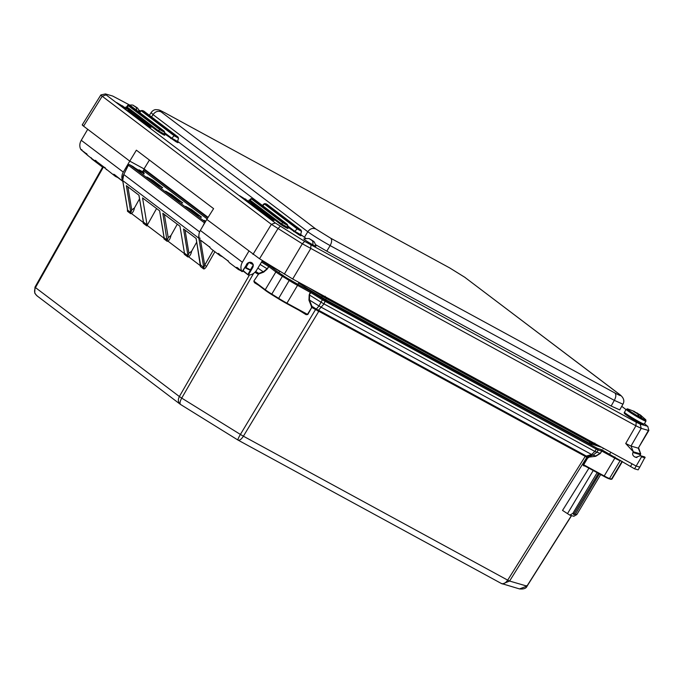 <?xml version="1.0" encoding="UTF-8"?>
<svg xmlns="http://www.w3.org/2000/svg" width="683" height="683" viewBox="0 0 683 683"><rect width="100%" height="100%" fill="white"/><g stroke="black" fill="none" stroke-linecap="round" stroke-linejoin="round"><path stroke-width="1.02" d="M127.73 105.797A7.061 0.461 -149.2 0 1 127.439 105.404C135.413 104.209 132.792 106.104 134.244 105.925L136.301 107.197C136.532 107.957 137.684 106.437 139.554 112.635M310.885 292.64L311.653 291.837L323.187 298.983L322.419 299.786L310.885 292.64M262.101 261.137L269.307 265.602L267.335 268.948L263.706 272.124L258.9 273.909L258.789 273.413L258.106 274.199L254.947 272.235M180.483 404.438L36.891 295.756M180.713 404.567L237.923 440.031L500.998 583.291C503.243 584.383 505.471 583.333 507.691 580.14L243.396 436.198C241.261 439.442 239.451 440.723 237.983 440.048C237.641 439.664 238.444 437.794 240.39 434.439L181.721 398.104C179.868 401.51 179.535 403.67 180.713 404.567C178.109 402.722 177.665 400.05 179.364 396.533L35.465 287.594C33.809 291.146 34.492 293.997 37.514 296.157M501.262 583.453L519.515 588.917L526.926 586.108L509.595 581.054L502.483 583.956L501.459 583.547M163.946 236.89L163.954 238.888L164.014 236.856M184.453 253.641L167.992 241.184C169.521 239.853 170.502 237.966 170.929 235.533L168.223 237.599L167.318 240.185L164.168 237.795L159.685 210.893L142.559 197.925L147.041 224.827A1.597 1.366 -52.9 0 1 146.828 225.919L156.578 208.537M143.242 221.215L143.251 223.221L143.31 221.19M214.906 251.737L206.582 266.336C205.361 268.317 204.354 269.17 203.585 268.889L200.435 266.507L200.153 265.533L188.696 256.859C190.224 255.527 191.206 253.641 191.633 251.199L196.704 242.158M258.55 285.212L254.486 282.702L253.837 281.097L258.362 274.378L253.837 281.097M600.681 474.574L576.828 514.564L573.797 516.288L569.81 515.127L562.536 510.423L588.934 468.171M585.382 466.241L583.273 465.627L583.47 464.662L587.841 457.789L311.764 307.435L311.943 306.343L311.457 306.471L308.955 300.153L309.194 294.877L310.654 291.248L297.651 284.171A1.024 0.521 118.6 0 1 297.549 285.366L286.937 303.167L307.461 314.342L311.764 307.435L307.802 314.53L306.24 314.214L306.112 314.675L298.975 310.261M170.929 235.533L177.281 224.212M187.808 256.953L184.239 254.247A1.597 1.366 127.1 0 0 184.453 253.154L188.021 255.86L187.808 256.953L188.696 256.859M200.392 264.312L200.162 265.525L200.495 264.782L203.799 267.796L203.585 268.889M206.582 266.336L204.704 265.209L203.799 267.796L198.873 238.222L122.761 180.602L127.533 209.246M142.978 222.24L131.52 213.566C133.048 212.242 134.03 210.355 134.457 207.914L139.52 198.873M254.486 282.702L254.085 281.285L265.243 289.729L275.864 271.936L268.803 266.583L270.101 266.131L277.161 271.475A1.024 0.879 127.1 0 0 275.864 271.936A12.789 0.845 -149.2 0 0 282.412 276.291L283.01 275.548M286.501 303.465L306.317 314.257L286.476 303.457L286.937 303.167A12.789 0.845 -149.2 0 1 278.57 298.283L271.791 294.083L271.646 294.552A12.277 0.811 -149.2 0 1 265.371 290.377A0.512 0.435 -52.9 0 1 265.243 289.729A12.789 0.845 -149.2 0 0 271.791 294.083L282.412 276.291L289.191 280.491L278.425 298.753L271.655 294.561L286.459 303.44A12.277 0.811 -149.2 0 1 278.433 298.761L278.425 298.753M271.646 294.552L254.52 282.164L265.286 290.309M583.273 465.627L583.956 465.465L583.273 465.627L583.956 465.465L583.47 464.662M567.471 513.676L593.228 470.51M308.955 300.153L309.442 300.025L311.943 306.343L315.862 308.767L315.435 309.706L240.39 434.439L243.396 436.198L319.234 310.594L585.647 455.689L507.691 580.14L509.595 581.054L586.757 457.473L587.679 456.799L588.831 457.14L587.841 457.789L583.675 464.773L583.956 465.465L583.675 464.773L604.207 475.957L614.82 458.156L601.825 451.079L600.331 453.435L595.696 456.312L588.831 457.14L595.696 456.312M134.457 207.914L131.751 209.98L130.846 212.567L126.364 185.665L138.982 195.218L143.464 222.12L147.041 224.827M167.992 241.184L167.104 241.278L162.836 213.275L179.971 226.244L184.453 253.154M191.633 251.199L188.926 253.265L188.021 255.86L183.539 228.95L196.166 238.504L200.435 266.507M315.785 309.954L316.331 309.092L315.862 308.767M317.945 311.124L318.491 310.261L316.331 309.092L319.012 305.958L321.13 307.188L318.491 310.261L319.234 310.594M585.374 456.773L586.262 456.099L585.647 455.689M586.62 457.456L587.5 456.773L586.262 456.099L591.632 454.511L592.964 455.151L587.679 456.799M569.81 515.127L572.841 513.403L597.147 472.653M576.828 514.564L575.359 514.137C573.447 514.914 573.088 514.811 574.283 513.821L572.841 513.403M573.609 514.47L598.436 473.345M199.615 231.921L123.76 174.498L128.361 165.277A1.024 0.879 -52.9 0 1 129.702 164.74L133.006 166.541M138.265 170.494L139.008 169.836M297.651 284.171A11.765 0.777 30.8 0 1 289.968 279.68L289.191 280.491A12.789 0.845 -149.2 0 0 297.549 285.366L310.876 292.666L309.194 294.877M309.442 300.025L309.536 295.065L320.993 302.159L319.012 305.958L309.442 300.025M255.664 271.475L258.789 273.413L263.595 271.629L267.079 268.761L260.095 264.441M257.884 268.086L263.706 272.124M591.632 454.511L594.833 451.42L323.998 303.918L321.13 307.188L591.632 454.511M599.384 473.865L575.359 514.137M596.737 452.334L592.964 455.151L595.798 455.979L600.126 453.324L594.833 451.42L596.293 449.09L322.402 299.803L320.993 302.159L323.998 303.918L325.526 300.349L596.404 447.869L596.293 449.09L598.197 450.003L596.737 452.334M600.331 453.435L601.603 450.993L598.197 450.003L597.89 448.586L601.296 449.576L601.603 450.993L601.928 449.884L634.558 468.82L641.533 456.825L640.637 455.757L645.025 457.192L641.243 456.09M601.885 447.391L589.241 443.216L325.654 299.666L298.65 283.086M279.731 271.364L262.409 260.624M207.128 218.91L143.285 170.579M267.335 268.948L268.53 266.43L261.521 262.093M143.413 172.21L139.144 169.888L144.292 173.781L138.222 170.477L138.145 170.955M144.292 173.781L143.439 173.832L144.292 173.781M142.713 171.527L143.754 172.398M204.123 220.353L205.6 221.471L204.046 220.31L204.388 221.104L204.046 220.31L205.737 221.224M149.714 179.168L152.437 180.671L152.881 180.278L162.682 187.697L161.828 187.757L162.682 187.697L156.62 184.401L156.535 184.88M162.631 187.671L156.629 184.401L146.819 176.982L147.161 177.776L146.819 176.982L152.881 180.278M188.551 208.571L191.283 210.074L191.718 209.681L201.519 217.109L200.674 217.16L201.519 217.109L195.458 213.805L195.381 214.283M201.476 217.074L195.475 213.805L185.656 206.386L185.998 207.18L185.656 206.386L191.718 209.681M168.479 193.374L171.211 194.877L171.646 194.493L182.754 202.894L181.9 202.953L182.754 202.894L176.692 199.598L176.607 200.076M182.703 202.868L176.701 199.598L165.585 191.189L165.926 191.983L165.585 191.189L171.646 194.493M179.364 201.05L171.211 194.877L170.981 195.27M159.293 185.853L152.437 180.671L152.215 181.063M198.13 215.256L191.283 210.074L191.052 210.466M312.771 244.762A7.061 0.461 -149.2 0 1 306.547 241.048A7.061 0.461 -149.2 0 1 303.824 238.939C311.798 237.735 309.177 239.631 310.628 239.46L312.686 240.723C312.916 241.483 314.069 239.972 315.939 246.162A7.061 0.461 -149.2 0 1 312.771 244.762A7.052 3.603 118.6 0 0 311.926 240.416L310.415 239.477L311.926 240.416M638.144 414.521L638.503 413.932L641.252 415.682L639.1 414.461L638.656 415.204M635.284 412.139L640.85 415.358M638.699 415.273L639.151 414.513L640.116 415.238L642.31 418.773A11.201 0.734 -149.2 0 1 639.689 417.356L637.495 413.813L633.961 411.712L633.132 411.081L634.336 411.422L627.566 408.878A10.808 0.709 -149.2 0 0 628.411 409.979A10.808 0.709 -149.2 0 0 639.647 417.031M640.389 415.033L639.843 414.666M636.949 412.848L637.913 413.574L637.666 413.983M642.31 418.773L639.467 416.621M637.461 413.787L634.601 411.986M633.781 411.362L635.352 412.199L634.37 411.448M638.503 413.932L637.913 413.574M244.898 267.599L248.074 269.247A20.49 10.45 -62.6 0 0 250.439 269.862L245.948 267.531A20.49 10.45 117.4 0 1 245.009 267.412M250.439 269.862L253.376 264.782L248.885 262.451L245.948 267.531M593.066 443.754L324.28 297.37L593.066 443.754L597.762 445.145M592.981 443.702L594.867 443.13M325.202 296.26L324.263 297.361L308.725 287.731M287.415 226.816L299.017 234.867C300.998 235.925 301.527 236.079 300.588 235.328M164.398 133.689L176.001 141.74C177.981 142.798 178.511 142.943 177.571 142.192M126.031 106.983L157.372 131.042L162.699 134.338C164.68 135.396 165.201 135.55 164.27 134.799M280.124 273.533A11.124 0.734 30.8 0 0 289.814 279.731M639.826 455.903L635.771 457.354L634.609 456.842C632.765 455.621 632.21 454.178 632.945 452.505L633.414 451.813L640.731 453.947L639.843 455.868M165.491 113.13L165.277 112.994C158.832 109.741 159.839 109.869 155.826 109.647C154.127 109.673 152.548 110.663 151.088 112.627L153.052 114.607C155.34 111.508 158.012 110.586 161.094 111.85C158.473 109.75 159.942 110.176 165.491 113.13L449.67 267.907L464.577 277.136L619.31 394.27C621.931 396.379 620.463 395.952 614.913 392.99L330.726 238.222L315.819 228.993L161.094 111.85M151.566 116.972L153.052 114.607L307.785 231.742C313.463 235.78 320.916 240.399 330.145 245.598C331.921 242.183 332.117 239.724 330.726 238.222M315.674 244.719L326.773 251.156L330.145 245.598L614.324 400.366L622.939 404.191C624.774 400.947 623.758 397.762 619.891 394.654L619.31 394.27M177.631 141.33L255.587 200.341M300.657 234.457L305.882 238.376M326.773 251.156L611.131 406.026L619.72 409.885L622.939 404.191M644.513 423.58L647.399 426.226L640.202 424.126L636.206 422.205L304.644 241.381L275.309 222.982L106.121 94.894L105.447 93.93L112.644 96.03L129.335 104.866M82.242 124.861L100.862 94.946L105.447 93.93M647.732 426.192L648.85 430.469L647.732 426.192M621.726 406.334L626.046 409.604M138.837 110.048L140.689 111.056M254.853 205.156L239.656 195.697L267.574 216.827L274.02 220.524L270.075 217.442L273.67 219.397L268.035 215.896L251.267 203.201L254.853 205.156M116.622 102.552L144.531 123.683L150.977 127.371L147.033 124.297L150.627 126.253L144.992 122.752L128.225 110.057L131.81 112.012L129.779 110.467L116.622 102.552M249.047 200.11L280.389 224.169C282.531 225.885 290.173 229.949 287.287 227.926M101.306 94.971C100.495 94.741 100.785 95.168 102.194 96.243L271.382 224.331L302.321 243.788L635.924 425.799L641.209 428.352L648.406 430.444L638.272 448.176L648.85 430.469M248.689 202.535L249.227 201.656M251.267 203.201L250.721 204.072M268.035 215.896L267.505 216.776M270.075 217.442L269.606 218.184M126.184 108.512L125.655 109.391M128.225 110.057L127.678 110.928M144.992 122.752L144.463 123.632M147.033 124.297L146.563 125.04M82.686 124.878C81.883 124.665 82.173 125.083 83.574 126.159L129.761 161.12L136.378 150.183L213.591 208.639L206.795 219.431L259.523 258.755L292.691 279.006L636.197 466.079L639.766 467.121L638.135 469.861L634.558 468.82M633.363 451.805L625.713 443.515L630.998 446.067L638.272 448.176L640.705 453.999M638.699 448.108L640.731 453.947M639.766 467.121L645.025 457.192M252.411 266.455A3.5 3.005 -52.9 0 1 252.01 267.369A3.5 3.005 -52.9 0 1 251.873 267.582L251.788 267.523M208.084 217.382L144.045 168.897L129.761 161.12L123.307 172.125A9.477 8.128 127.1 0 0 122.786 181.149M87.723 129.3L81.268 140.297A9.477 8.128 127.1 0 0 80.867 149.534A0.512 0.435 127.1 0 0 81.012 149.679L81.866 149.62M206.795 219.431L200.341 230.436A9.477 8.128 127.1 0 0 199.342 238.35M200.341 230.436L242.371 262.263L248.825 251.259M149.406 160.044L144.045 168.897M632.082 463.834L630.443 466.574M633.337 451.856L640.663 453.982M243.097 270.519L248.373 275.053L248.023 274.25L251.873 267.582L252.462 267.967A4.013 3.441 127.1 0 0 253.205 265.072M248.851 262.494A4.013 3.441 127.1 0 0 246.409 264.671L246.597 264.705A3.5 3.005 -52.9 0 1 246.717 264.492A3.5 3.005 -52.9 0 1 248.672 262.818M242.371 262.263A9.477 8.128 127.1 0 0 241.97 271.501A0.512 0.435 127.1 0 0 242.115 271.638L246.597 264.705M252.462 267.967L248.373 275.053A0.512 0.435 127.1 0 0 248.569 275.095A9.477 8.128 127.1 0 0 256.688 270.058L262.443 260.565M144.224 169.034L142.576 171.749M80.867 149.534L88.184 155.801L86.306 153.692M99.505 163.681L97.003 162.477L95.133 160.334L115.393 176.402L117.911 177.623L115.393 176.402L113.523 174.259L114.368 174.507L122.812 181.294M106.574 169.726L104.704 167.608M99.522 163.698L96.995 162.477L88.184 155.801M199.931 239.673L209.314 246.776L211.209 248.936L209.331 246.819L200.034 239.793M240.911 270.733L238.41 269.529L236.54 267.386L237.385 267.642L241.97 271.501M222.521 256.817L220.02 255.604L218.15 253.461L227.704 260.701L229.599 262.853L227.721 260.744L218.321 253.632M222.547 256.834L220.02 255.604L211.201 248.928M209.314 246.776L209.741 246.717M242.55 271.262L246.572 264.748M218.995 253.717L218.15 253.461L218.995 253.717M227.704 260.701L228.139 260.633M86.297 153.649L86.724 153.581M95.979 160.582L95.133 160.334L95.979 160.582M104.687 167.574L105.114 167.506M135.55 106.889L134.03 105.95L135.55 106.889A7.052 3.603 118.6 0 1 136.54 110.211M205.105 222.316A1.024 0.879 127.1 0 0 204.465 222.889L202.774 226.295M129.582 164.688A1.024 0.521 118.6 0 1 129.668 164.714L205.301 221.975M103.551 166.746L35.465 287.594L35.149 287.142M163.681 237.915L147.135 225.39M146.828 225.919L143.251 223.221M130.632 213.659L127.482 211.278L127.687 210.185L130.846 212.567L130.632 213.659L131.52 213.566M127.482 211.278L127.439 209.083M253.649 273.32L181.721 398.104L179.364 396.533L249.406 275.027M167.104 241.278L163.954 238.888M307.802 314.53L306.112 314.675M526.61 585.647L526.926 586.108L571.415 515.597M200.52 240.126L204.704 265.209L213.139 250.405M102.587 167.139L92.675 159.634A0.512 0.435 -52.9 0 1 92.504 159.071M97.976 163.1L102.809 166.754M168.223 237.599L164.364 214.436M188.926 253.265L185.067 230.111M198.915 234.935A9.716 8.333 -52.9 0 0 198.873 238.222L200.213 238.239M204.678 223.034L128.259 165.158L123.76 174.498A9.716 8.333 127.1 0 0 122.761 180.602L122.718 180.312M131.751 209.98L127.892 186.818M311.422 307.248L311.457 306.471M258.362 274.378L258.9 273.909M583.956 465.465L608.929 478.74A0.512 0.495 -73.8 0 1 608.809 478.681A12.277 0.811 -149.2 0 1 603.763 476.256M588.046 457.9L588.737 457.473M127.576 209.886L122.675 180.474L123.811 174.396M144.241 173.755L129.668 164.714A1.024 0.521 118.6 0 1 129.702 164.74A1.024 1.024 0 0 0 128.259 165.158L128.413 165.175M583.837 465.413L603.746 476.247L604.207 475.957A12.789 0.845 -149.2 0 0 609.492 478.51L620.104 460.709A12.789 0.845 -149.2 0 1 614.82 458.156A1.024 0.521 118.6 0 0 614.922 456.961M608.929 478.74A0.512 0.495 -73.8 0 0 609.492 478.51L611.49 479.09A0.512 0.495 -73.8 0 1 610.926 479.321L608.929 478.74M610.807 479.27A0.512 0.495 -73.8 0 0 610.926 479.321L611.934 479.116A12.789 0.845 -149.2 0 1 611.49 479.09L622.059 461.384M138.222 170.477L133.083 166.584L133.211 167.233M269.307 265.602L270.101 266.131M277.161 271.475A11.765 0.777 30.8 0 0 283.189 275.48M310.654 291.248L311.653 291.837M325.526 300.349L323.187 298.983M597.89 448.586L596.404 447.869M601.296 449.576L601.928 449.884M140.894 171.928L138.495 170.11M621.735 461.187L620.104 460.709A1.024 0.99 -73.8 0 0 620.249 460.265M321.608 297.301L322.299 296.14M325.654 299.666L326.354 298.497M589.241 443.216L589.933 442.055M591.794 444.454L592.426 443.404M625.662 413.411A11.509 0.76 -149.2 0 1 624.467 412.242C623.878 412.814 624.33 413.608 625.816 414.624C633.192 419.584 638.665 422.803 642.233 424.297L644.24 424.041A11.509 0.76 -149.2 0 1 636.607 420.335A11.509 0.76 -149.2 0 1 625.662 413.411M640.449 415.076L645.725 419.712L645.964 421.138A11.509 0.76 -149.2 0 1 638.332 417.441A11.509 0.76 -149.2 0 1 627.395 410.509A11.509 0.76 -149.2 0 1 626.2 409.348L624.467 412.242M641.764 423.323A10.501 0.692 -149.2 0 1 638.153 422.273A10.501 0.692 -149.2 0 1 625.91 414.683M645.725 419.712A10.808 0.709 -149.2 0 1 642.268 418.448M637.495 413.813L634.55 411.96M633.722 411.337L634.336 411.422M308.784 287.765L324.263 297.361M293.69 231.563A1.024 0.879 127.1 0 0 294.825 231.324L300.605 234.628L300.494 235.268M170.673 138.436A1.024 0.879 127.1 0 0 171.8 138.197L177.589 141.501L177.478 142.132M157.372 131.042A1.024 0.879 127.1 0 0 158.499 130.794L164.287 134.099L164.176 134.739M249.269 262.648A3.5 3.005 -52.9 0 1 251.481 263.134A3.5 3.005 -52.9 0 1 252.326 264.236M177.589 141.501L178.511 138.222L174.156 135.738L171.8 138.197L164.654 132.784M249.79 200.469L248.971 200.093L250.183 200.204L251.378 198.949A1.024 0.879 -52.9 0 1 252.514 198.702L255.749 200.469A1.024 0.879 -52.9 0 1 255.929 200.606M640.202 424.126L641.209 428.352L630.998 446.067L633.389 451.864M449.235 267.668L165.047 112.891M304.422 237.308L307.785 231.742C310.065 228.643 312.746 227.729 315.819 228.993M611.131 406.026L614.324 400.366C616.1 396.951 616.297 394.501 614.913 392.99M619.899 394.654L464.577 277.136M465.166 277.52L449.67 267.907M83.574 126.159L102.194 96.243L106.121 94.894M252.975 254.4L271.382 224.331L275.309 222.982M259.523 258.755L277.93 228.677L280.252 226.269M284.333 274.122L302.321 243.788L304.644 241.381M292.691 279.006L310.68 248.672L310.97 245.069M625.713 443.515L635.924 425.799L636.206 422.205M245.692 198.984L245.154 199.854M122.65 105.839L122.112 106.71M287.68 225.911L294.825 231.324L297.173 228.865L264.125 203.782L262.383 205.472M126.773 107.342L125.945 106.966L127.166 107.069A1.024 0.879 -52.9 0 1 126.031 107.316M129.497 105.575L132.733 107.333L164.074 131.059L160.838 129.3L129.497 105.575A1.024 0.879 -52.9 0 0 128.361 105.814L127.166 107.069L158.499 130.794L159.702 129.539L128.037 105.498L126.79 106.71M280.389 224.169A1.024 0.879 127.1 0 0 281.524 223.93L250.183 200.204A1.024 0.879 -52.9 0 1 249.047 200.443M255.749 200.469L287.091 224.195A1.024 0.879 -52.9 0 1 287.184 224.255L287.774 225.561L282.719 222.675L281.524 223.93L287.304 227.234L287.193 227.866M262.767 205.771L264.406 204.063A1.024 0.879 -52.9 0 1 265.542 203.816L268.12 205.224A1.024 0.879 -52.9 0 1 268.299 205.361M268.12 205.224L300.887 230.026A1.024 0.879 -52.9 0 1 300.981 230.094L301.527 231.358L297.173 228.865A1.024 0.879 127.1 0 1 298.309 228.626L265.542 203.816M139.75 112.644L141.108 110.655L139.366 112.345M145.103 112.097L177.87 136.899L175.283 135.49A1.024 0.879 127.1 0 0 174.156 135.738L141.39 110.928A1.024 0.879 -52.9 0 1 142.516 110.689L145.103 112.097A1.024 0.879 -52.9 0 1 145.283 112.225M164.287 134.099L164.757 132.434L159.702 129.539A1.024 0.879 127.1 0 1 160.838 129.3M287.091 224.195L283.855 222.427A1.024 0.879 127.1 0 0 282.719 222.675L251.062 198.625L249.816 199.837M81.268 140.297L123.307 172.125M634.883 456.987L636.71 457.525M645.068 457.849L641.533 456.825M632.945 452.505L640.321 454.647M636.974 457.533L634.609 456.842M239.562 269.717L238.341 268.795M253.128 264.654A4.013 3.441 127.1 0 0 248.928 262.468M221.172 255.792L219.952 254.87M116.545 176.59L115.325 175.659M98.156 162.665L96.935 161.743M300.887 230.026L298.309 228.626M177.87 136.899A1.024 0.879 -52.9 0 1 177.964 136.959L145.197 112.157C143.686 110.791 142.32 110.287 141.108 110.655M175.283 135.49L142.516 110.689M164.074 131.059A1.024 0.879 -52.9 0 1 164.168 131.119L132.826 107.402C131.042 105.822 129.446 105.191 128.037 105.498M283.855 222.427L252.514 198.702M610.807 452.248L609.859 453.828M36.856 295.73L34.731 293.067L34.987 287.142L103.031 166.353M571.56 515.631L527.08 586.125C526.269 588.37 523.75 589.309 519.515 588.917M143.353 221.821L138.905 195.159M102.587 167.147L92.623 159.609C91.249 158.533 90.779 157.901 91.215 157.696M159.609 210.834L164.048 237.496M196.089 238.444L200.529 265.106M143.942 172.492L139.11 169.862L138.154 170.417M611.934 479.116L622.392 461.588M156.638 184.41L146.888 177.034M195.475 213.813L185.733 206.437M176.709 199.598L165.662 191.24M626.2 409.348L627.566 408.878M645.964 421.138L644.24 424.041M207.76 217.894L143.908 169.555M251.062 198.625L253.222 198.898L255.843 200.529L287.184 224.255M279.065 272.483L279.774 271.296M149.389 115.325L151.088 112.627M301.527 231.358L300.605 234.628M287.774 225.561L287.304 227.234M251.481 263.134L249.329 262.682M248.621 262.895L246.648 264.765L242.465 271.535M300.981 230.094L268.214 205.284C266.703 203.918 265.346 203.423 264.125 203.782M178.511 138.222L177.964 136.959M164.757 132.434L164.168 131.119M603.371 448.202L602.969 448.876M298.172 283.88L299.026 282.455M240.937 270.75L238.41 269.529L229.59 262.853M236.711 267.557L242.072 271.612M248.313 275.01L243.003 270.989M80.97 149.654L86.314 153.701M113.694 174.43L122.82 181.337M95.304 160.505L104.704 167.625M644.607 456.901L640.483 455.698"/></g></svg>
